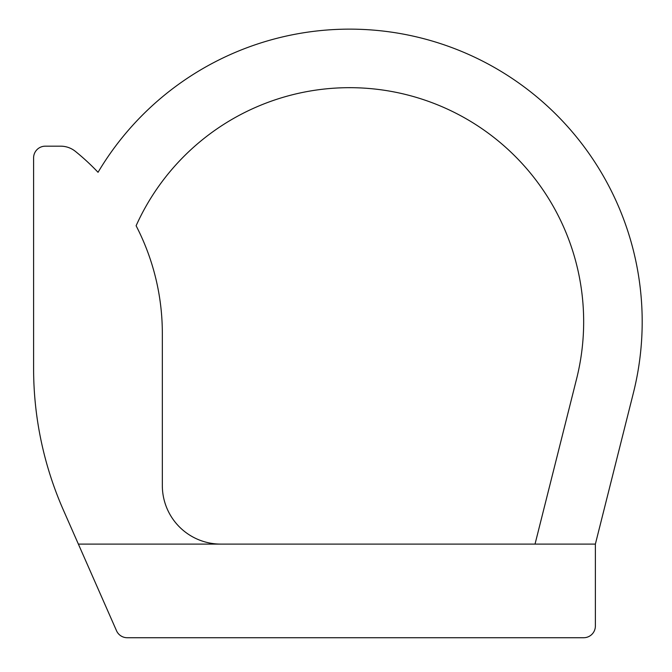 <?xml version="1.0" encoding="UTF-8"?>
<svg xmlns="http://www.w3.org/2000/svg" width="672" height="672" viewBox="0 0 672 672"><rect width="100%" height="100%" fill="white"/><g stroke="black" fill="none" stroke-linecap="round" stroke-linejoin="round"><path stroke-width="1.01" d="M595.375 544.102L78.372 544.102L63.37 510.031A351.103 351.103 0 0 1 33.6 368.55L33.6 157.886A11.701 11.701 0 0 1 45.301 146.177L60.682 146.177A23.411 23.411 0 0 1 75.39 151.376A234.074 234.074 0 0 1 98.045 172.301A292.589 292.589 0 0 1 633.352 393.095L595.375 544.102L595.375 626.027A11.701 11.701 0 0 1 583.666 637.728L127.226 637.728A11.701 11.701 0 0 1 116.516 630.739L78.372 544.102M535.03 544.102L576.601 378.823A234.074 234.074 0 0 0 136.105 225.758A234.074 234.074 0 0 1 162.338 333.438L162.338 485.579A58.514 58.514 0 0 0 220.861 544.102"/></g></svg>
